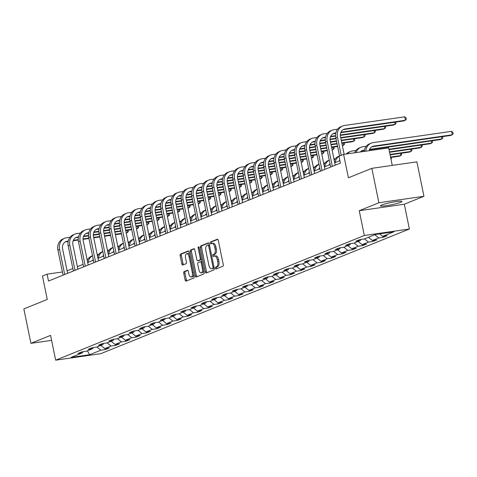 <?xml version="1.0" encoding="UTF-8"?>
<svg xmlns="http://www.w3.org/2000/svg" width="477" height="477" viewBox="0 0 477 477"><rect width="100%" height="100%" fill="white"/><g stroke="black" fill="none" stroke-linecap="round" stroke-linejoin="round"><path stroke-width="0.72" d="M215.36 268.271A0.972 0.477 -98.2 0 0 215.95 269.052A0.972 0.477 -98.2 0 0 216.009 269.034L222.89 266.255A1.389 0.686 -98.2 0 0 223.26 264.64L218.263 240.313A1.389 0.686 -98.2 0 0 217.423 239.198A1.389 0.686 -98.2 0 0 217.339 239.221L210.458 242A0.972 0.477 -98.2 0 0 210.202 243.127A0.972 0.477 -98.2 0 0 210.792 243.908A0.972 0.477 -98.2 0 0 210.846 243.89L211.74 243.532A4.442 2.188 -98.2 0 1 211.991 243.461A4.442 2.188 -98.2 0 1 214.698 247.02L215.115 249.048A4.442 2.188 -98.2 0 1 213.929 254.211L213.04 254.569A0.972 0.477 -98.2 0 0 212.778 255.702A0.972 0.477 -98.2 0 0 213.374 256.477A0.972 0.477 -98.2 0 0 213.428 256.465L214.316 256.101A4.442 2.188 -98.2 0 1 214.572 256.036A4.442 2.188 -98.2 0 1 217.279 259.589L217.697 261.623A4.442 2.188 -98.2 0 1 216.51 266.78L215.622 267.144A0.972 0.477 -98.2 0 0 215.36 268.271M214.572 256.036L215.789 255.857A4.442 2.188 -98.2 0 1 218.496 259.416L218.913 261.444A4.442 2.188 -98.2 0 1 217.727 266.607L216.838 266.965A0.972 0.477 -98.2 0 0 216.576 268.098A0.972 0.477 -98.2 0 0 216.838 268.7M217.804 239.353L211.675 241.827A0.972 0.477 -98.2 0 0 211.418 242.954A0.972 0.477 -98.2 0 0 211.675 243.556M211.991 243.461L213.213 243.288A4.442 2.188 -98.2 0 1 215.914 246.847L216.331 248.875A4.442 2.188 -98.2 0 1 215.145 254.038L214.256 254.396A0.972 0.477 -98.2 0 0 214 255.523A0.972 0.477 -98.2 0 0 214.256 256.125M400.704 202.284A11.025 1.151 168.4 0 0 402.004 201.431A11.025 1.151 168.4 0 0 393.746 201.992A11.025 1.151 168.4 0 0 381.707 205.021A11.025 1.151 168.4 0 0 380.402 205.867A11.025 1.151 168.4 0 0 388.66 205.313A11.025 1.151 168.4 0 0 400.704 202.284M184.116 271.598A1.389 0.686 -98.2 0 0 183.746 273.214L185.148 280.041A1.389 0.686 -98.2 0 0 185.988 281.15A1.389 0.686 -98.2 0 0 186.072 281.126L193.716 278.043A1.389 0.686 -98.2 0 0 194.085 276.427L189.089 252.094A1.389 0.686 -98.2 0 0 188.242 250.985A1.389 0.686 -98.2 0 0 188.165 251.003L180.521 254.092A1.389 0.686 -98.2 0 0 180.151 255.708L181.844 263.954A1.389 0.686 -98.2 0 0 182.691 265.063A1.389 0.686 -98.2 0 0 182.769 265.045L186.042 263.721A1.389 0.686 -98.2 0 0 186.412 262.106L185.571 258.021A3.715 1.83 -98.2 0 1 186.775 253.645A3.715 1.83 -98.2 0 1 189.035 256.62L192.326 272.635A3.715 1.83 -98.2 0 1 191.122 277.012A3.715 1.83 -98.2 0 1 188.856 274.036L188.308 271.365A1.389 0.686 -98.2 0 0 187.467 270.256A1.389 0.686 -98.2 0 0 187.383 270.28L184.116 271.598L185.332 271.425A1.389 0.686 -98.2 0 0 184.963 273.035L186.364 279.862A1.389 0.686 -98.2 0 0 186.829 280.822M378.899 202.761L359.241 210.703L404.299 204.222L423.958 196.28L378.899 202.761L371.833 168.333L348.413 177.796L343.607 154.387L338.986 156.247L340.399 163.134L48.499 281.048L47.086 274.168L42.465 276.034L47.271 299.443L23.85 308.905L30.916 343.333L51.599 340.357M359.241 210.703L364.327 235.495L55.666 360.177L50.58 335.391L30.916 343.333M205.289 271.902A1.389 0.686 -98.2 0 0 206.136 273.011A1.389 0.686 -98.2 0 0 206.213 272.993L213.857 269.904A1.389 0.686 -98.2 0 0 214.227 268.289L209.23 243.962A1.389 0.686 -98.2 0 0 208.383 242.847A1.389 0.686 -98.2 0 0 208.306 242.871L200.662 245.959A1.389 0.686 -98.2 0 0 200.292 247.569L205.289 271.902L206.505 271.729A1.389 0.686 -98.2 0 0 206.97 272.689M203.786 273.971L196.142 277.059A1.389 0.686 -98.2 0 1 196.065 277.083A1.389 0.686 -98.2 0 1 195.218 275.968L190.222 251.635A1.389 0.686 -98.2 0 1 190.591 250.026L193.865 248.702A1.389 0.686 -98.2 0 1 193.942 248.684A1.389 0.686 -98.2 0 1 194.789 249.793L196.816 259.661A1.389 0.686 -98.2 0 0 197.657 260.776A1.389 0.686 -98.2 0 0 197.74 260.752L199.911 259.876A1.389 0.686 -98.2 0 0 200.28 258.26L198.17 247.986A0.972 0.477 -98.2 0 1 198.486 246.842A0.972 0.477 -98.2 0 1 199.076 247.623L204.156 272.361A1.389 0.686 -98.2 0 1 203.786 273.971M371.833 168.333L416.892 161.846L423.958 196.28M364.327 235.495L409.385 229.008L100.725 353.695L55.666 360.177M105.083 348.556L105.292 349.552L109.251 347.954L104.803 348.592L111.141 346.034L115.583 345.396L119.542 343.798L115.1 344.436L121.432 341.878L125.88 341.24L129.833 339.642L125.391 340.28L131.724 337.722L136.172 337.078L140.131 335.48L135.683 336.118L142.021 333.56L146.463 332.922L150.422 331.324L145.98 331.962L152.312 329.404L156.754 328.766L160.713 327.162L156.271 327.806L162.603 325.248L167.051 324.604L171.01 323.007L166.562 323.644L172.901 321.087L177.343 320.449L181.302 318.851L176.854 319.489L183.192 316.931L187.634 316.293L191.593 314.689L187.151 315.333L193.483 312.775L197.931 312.131L201.89 310.533L197.442 311.171L203.774 308.613L208.222 307.975L212.182 306.377L207.733 307.015L214.072 304.457L218.514 303.819L222.473 302.215L218.031 302.859L224.363 300.295L228.805 299.657L232.764 298.059L228.322 298.697L234.654 296.139L239.102 295.501L243.061 293.904L238.613 294.542L244.951 291.984L249.393 291.34L253.353 289.742L248.911 290.386L255.243 287.822L259.685 287.184L263.644 285.586L259.202 286.224L265.534 283.666L269.982 283.028L273.941 281.43L269.493 282.068L275.825 279.51L280.273 278.866L284.232 277.268L279.784 277.912L286.122 275.348L290.565 274.71L294.524 273.112L290.082 273.75L296.414 271.192L300.862 270.554L304.821 268.956L300.373 269.594L306.705 267.037L311.153 266.393L315.112 264.795L310.664 265.433L317.002 262.875L321.444 262.237L325.403 260.639L320.961 261.277L327.294 258.719L331.736 258.081L335.695 256.477L331.253 257.121L337.585 254.563L342.033 253.919L345.992 252.321L341.544 252.959L347.882 250.401L352.324 249.763L356.283 248.165L351.841 248.803L358.173 246.245L362.615 245.607L366.574 244.003L362.132 244.647L368.465 242.089L372.913 241.445L376.872 239.848L372.424 240.486L378.756 237.928L383.204 237.29L387.163 235.692L382.715 236.33L393.936 231.798L375.423 234.463L364.207 238.995L359.759 239.633L355.806 241.231L360.248 240.593L360.928 239.466M105.292 349.552L100.844 350.196L89.628 354.727L71.121 357.386L82.336 352.861L77.888 353.499L81.847 351.901L86.295 351.257L92.627 348.699L88.185 349.337L92.144 347.739L96.587 347.101L102.925 344.543L98.477 345.181L102.436 343.583L106.884 342.945L113.216 340.381L108.768 341.025L112.727 339.427L117.175 338.783L123.507 336.225L119.065 336.863L123.024 335.265L127.466 334.627L133.798 332.07L129.356 332.707L133.316 331.11L137.758 330.472L144.096 327.908L139.648 328.552L143.607 326.948L148.055 326.31L154.387 323.752L149.945 324.39L153.904 322.792L158.346 322.154L164.678 319.596L160.236 320.234L164.195 318.636L168.637 317.992L174.976 315.434L170.527 316.078L174.487 314.474L178.935 313.836L185.267 311.278L180.819 311.916L184.778 310.318L189.226 309.68L195.558 307.122L191.116 307.76L195.075 306.162L199.517 305.518L205.855 302.961L201.407 303.605L205.366 302.001L209.808 301.363L216.147 298.805L211.699 299.443L215.658 297.845L220.106 297.207L226.438 294.649L221.996 295.287L225.955 293.689L230.397 293.045L236.729 290.487L232.287 291.131L236.246 289.527L240.688 288.889L247.026 286.331L242.578 286.969L246.537 285.371L250.985 284.733L257.318 282.175L252.876 282.813L256.829 281.215L261.277 280.571L267.609 278.013L263.167 278.651L267.126 277.054L271.568 276.416L277.906 273.858L273.458 274.496L277.417 272.898L281.865 272.26L288.197 269.696L283.749 270.34L287.709 268.742L292.157 268.098L298.489 265.54L294.047 266.178L298.006 264.58L302.448 263.942L308.786 261.384L304.338 262.022L308.297 260.424L312.739 259.786L319.077 257.222L314.629 257.866L318.588 256.262L323.036 255.624L329.368 253.066L324.926 253.704L328.886 252.106L333.328 251.468L339.66 248.911L335.218 249.549L339.177 247.951L343.619 247.313L349.957 244.749L345.509 245.393L349.468 243.789L353.916 243.151L360.248 240.593M100.808 345.396L104.803 348.592M107.146 342.838L111.141 346.034M92.627 348.699L93.307 347.572M111.105 341.24L115.1 344.436M117.437 338.676L121.432 341.878M102.925 344.543L103.598 343.416M121.396 337.078L125.391 340.28M127.729 334.52L131.724 337.722M113.216 340.381L113.896 339.254M131.688 332.922L135.683 336.118M138.026 330.364L142.021 333.56M123.507 336.225L124.187 335.098M141.985 328.76L145.98 331.962M148.317 326.202L152.312 329.404M133.798 332.07L134.478 330.943M152.276 324.604L156.271 327.806M158.608 322.047L162.603 325.248M144.096 327.908L144.775 326.781M162.568 320.449L166.562 323.644M168.906 317.891L172.901 321.087M154.387 323.752L155.067 322.625M172.865 316.287L176.854 319.489M179.197 313.729L183.192 316.931M164.678 319.596L165.358 318.469M183.156 312.131L187.151 315.333M189.488 309.573L193.483 312.775M174.976 315.434L175.655 314.307M193.447 307.975L197.442 311.171M199.78 305.417L203.774 308.613M185.267 311.278L185.947 310.151M203.739 303.813L207.733 307.015M210.077 301.255L214.072 304.457M195.558 307.122L196.238 305.995M214.036 299.657L218.031 302.859M220.368 297.099L224.363 300.295M205.855 302.961L206.529 301.834M224.327 295.501L228.322 298.697M230.659 292.938L234.654 296.139M216.147 298.805L216.826 297.678M234.618 291.34L238.613 294.542M240.957 288.782L244.951 291.984M226.438 294.649L227.118 293.522M244.916 287.184L248.911 290.386M251.248 284.626L255.243 287.822M236.729 290.487L237.409 289.36M255.207 283.028L259.202 286.224M261.539 280.464L265.534 283.666M247.026 286.331L247.706 285.204M265.498 278.866L269.493 282.068M271.836 276.308L275.825 279.51M257.318 282.175L257.997 281.042M275.789 274.71L279.784 277.912M282.128 272.152L286.122 275.348M267.609 278.013L268.289 276.887M286.087 270.554L290.082 273.75M292.419 267.991L296.414 271.192M277.906 273.858L278.58 272.731M296.378 266.393L300.373 269.594M302.71 263.835L306.705 267.037M288.197 269.696L288.877 268.569M306.669 262.237L310.664 265.433M313.007 259.679L317.002 262.875M298.489 265.54L299.168 264.413M316.966 258.075L320.961 261.277M323.299 255.517L327.294 258.719M308.786 261.384L309.46 260.257M327.258 253.919L331.253 257.121M333.59 251.361L337.585 254.563M319.077 257.222L319.757 256.095M337.549 249.763L341.544 252.959M343.887 247.205L347.882 250.401M329.368 253.066L330.048 251.939M347.846 245.601L351.841 248.803M354.178 243.043L358.173 246.245M339.66 248.911L340.339 247.784M358.138 241.445L362.132 244.647M364.47 238.888L368.465 242.089M349.957 244.749L350.637 243.622M368.429 237.29L372.424 240.486M374.761 234.732L378.756 237.928M379.632 233.855L382.715 236.33M392.255 165.394L388.666 147.9L343.607 154.387M404.299 204.222L409.385 229.008M62.404 271.962L47.086 274.168M339.886 160.636L334.711 162.729M330.167 164.559L324.42 166.884M319.876 168.721L314.128 171.04M309.585 172.877L303.831 175.202M299.288 177.039L293.54 179.358M288.996 181.194L283.249 183.514M278.705 185.35L272.957 187.676M268.408 189.512L262.66 191.832M258.117 193.668L252.369 195.987M247.825 197.824L242.077 200.149M237.534 201.986L231.78 204.305M227.237 206.142L221.489 208.467M216.946 210.297L211.198 212.623M206.654 214.459L200.9 216.779M196.357 218.615L190.609 220.94M186.066 222.771L180.318 225.096M175.774 226.933L170.027 229.252M165.477 231.089L159.729 233.414M155.186 235.244L149.438 237.57M144.895 239.406L139.147 241.726M134.603 243.562L128.85 245.888M124.306 247.724L118.558 250.043M114.015 251.88L108.267 254.199M103.724 256.036L97.97 258.361M93.426 260.198L87.679 262.517M83.135 264.353L77.387 266.673M72.844 268.509L67.096 270.835M87.392 350.816L89.628 354.727M96.849 346.994L100.844 350.196M82.336 352.861L83.016 351.728M383.001 236.288L383.204 237.29M372.704 240.45L372.913 241.445M362.413 244.606L362.615 245.607M352.121 248.761L352.324 249.763M341.824 252.923L342.033 253.919M331.533 257.079L331.736 258.081M321.242 261.235L321.444 262.237M310.944 265.397L311.153 266.393M300.653 269.553L300.862 270.554M290.362 273.709L290.565 274.71M280.071 277.87L280.273 278.866M269.773 282.026L269.982 283.028M259.482 286.182L259.685 287.184M249.191 290.344L249.393 291.34M238.894 294.5L239.102 295.501M228.602 298.656L228.805 299.657M218.311 302.817L218.514 303.819M208.014 306.973L208.222 307.975M197.722 311.135L197.931 312.131M187.431 315.291L187.634 316.293M177.14 319.447L177.343 320.449M166.843 323.609L167.051 324.604M156.551 327.765L156.754 328.766M146.26 331.92L146.463 332.922M135.963 336.082L136.172 337.078M125.672 340.238L125.88 341.24M115.38 344.394L115.583 345.396M208.765 243.002L201.878 245.78A1.389 0.686 -98.2 0 0 201.509 247.396L206.505 271.729M212.754 268.301A0.972 0.477 -98.2 0 0 213.016 267.168L208.628 245.81A0.972 0.477 -98.2 0 0 208.038 245.035A0.972 0.477 -98.2 0 0 207.984 245.047L207.042 245.428A4.442 2.188 -98.2 0 0 205.855 250.592L208.854 265.188A4.442 2.188 -98.2 0 0 211.561 268.748A4.442 2.188 -98.2 0 0 211.818 268.682L213.97 268.128A0.972 0.477 -98.2 0 0 214.155 267.943M209.421 244.892A0.972 0.477 -98.2 0 0 209.254 244.862A0.972 0.477 -98.2 0 0 209.2 244.874L208.097 245.035M212.515 268.581A4.442 2.188 -98.2 0 0 212.778 268.575A4.442 2.188 -98.2 0 0 213.034 268.503L211.818 268.682M213.97 268.128L213.034 268.503M194.324 248.833L191.808 249.853A1.389 0.686 -98.2 0 0 191.438 251.462L196.435 275.795A1.389 0.686 -98.2 0 0 196.9 276.755M198.796 260.597A1.389 0.686 -98.2 0 0 198.879 260.597A1.389 0.686 -98.2 0 0 198.957 260.579L201.127 259.703A1.389 0.686 -98.2 0 0 201.467 259.255M198.915 269.899A3.715 1.83 -98.2 0 0 201.175 272.874A3.715 1.83 -98.2 0 0 202.379 268.503L201.222 262.857A1.389 0.686 -98.2 0 0 200.376 261.748A1.389 0.686 -98.2 0 0 200.298 261.766L198.128 262.642A1.389 0.686 -98.2 0 0 197.758 264.258L198.915 269.899M201.175 272.874L202.397 272.701A3.715 1.83 -98.2 0 0 203.733 270.304M201.968 261.718A1.389 0.686 -98.2 0 0 201.592 261.569A1.389 0.686 -98.2 0 0 201.515 261.593L200.459 261.742M187.849 270.405L185.332 271.425M191.122 277.012L192.338 276.833A3.715 1.83 -98.2 0 0 193.674 274.436M189.619 254.67A3.715 1.83 -98.2 0 0 187.992 253.472L186.775 253.645M188.624 251.135L181.737 253.919A1.389 0.686 -98.2 0 0 181.367 255.529L183.061 263.775A1.389 0.686 -98.2 0 0 183.526 264.735M369.115 150.714A7.066 6.106 -112 0 1 372.555 146.415A7.066 6.106 -112 0 1 373.789 146.081L452.274 134.788L451.57 131.342L373.08 142.641A10.601 9.158 68 0 0 371.231 143.136A10.601 9.158 68 0 0 365.847 151.185M371.756 146.821A7.066 6.106 -112 0 1 372.138 146.749L450.622 135.456L452.274 134.788L453.15 133.727L452.87 132.35L451.57 131.342M371.231 143.136L369.58 143.804A10.601 9.158 68 0 0 364.237 151.418M343.16 129.666A7.066 6.106 -112 0 1 343.541 129.595L403.763 120.931L405.408 120.264L404.705 116.823L344.483 125.487A10.601 9.158 68 0 0 342.635 125.988A10.601 9.158 68 0 0 337.472 137.132L341.21 155.353M342.635 125.988L340.983 126.655A10.601 9.158 68 0 0 335.82 137.799L339.564 156.015M344.132 154.309L340.518 136.69A7.066 6.106 -112 0 1 343.959 129.261A7.066 6.106 -112 0 1 345.193 128.933L405.408 120.264L406.285 119.202L406.005 117.825L404.705 116.823M360.26 151.99A7.066 6.106 -112 0 1 362.258 150.571A7.066 6.106 -112 0 1 363.492 150.243L364.452 150.1M361.465 150.976A7.066 6.106 -112 0 1 361.846 150.905L364.362 150.547M369.371 149.826L440.331 139.612L441.982 138.944L441.535 136.762M369.556 149.367L441.982 138.944L442.859 137.883L442.596 136.607M366.264 146.296L362.788 146.797A10.601 9.158 68 0 0 360.934 147.298A10.601 9.158 68 0 0 356.098 152.586M360.934 147.298L359.288 147.959A10.601 9.158 68 0 0 354.62 152.801M389.029 149.671L430.039 143.768L431.685 143.1L431.238 140.918M388.94 149.253L431.685 143.1L432.561 142.045L432.305 140.769M355.967 150.458L352.497 150.959A10.601 9.158 68 0 0 350.643 151.453A10.601 9.158 68 0 0 347.417 153.838M350.643 151.453L348.991 152.121A10.601 9.158 68 0 0 346.207 154.011M337.668 129.148L334.192 129.649A10.601 9.158 68 0 0 332.338 130.143A10.601 9.158 68 0 0 327.18 141.287L332.332 166.395M332.338 130.143L330.692 130.811A10.601 9.158 68 0 0 325.529 141.955L330.68 167.063M335.224 165.227L330.221 140.852A7.066 6.106 -112 0 1 333.661 133.423A7.066 6.106 -112 0 1 334.896 133.089L335.856 132.952M332.868 133.822A7.066 6.106 -112 0 1 333.25 133.757L335.766 133.393M340.775 132.672L393.465 125.087L395.117 124.419L394.67 122.237M340.96 132.218L395.117 124.419L395.993 123.358L395.731 122.088M327.371 133.304L323.901 133.804A10.601 9.158 68 0 0 322.047 134.299A10.601 9.158 68 0 0 316.883 145.449L322.041 170.551M322.047 134.299L320.395 134.967A10.601 9.158 68 0 0 315.237 146.111L320.389 171.219M324.932 169.383L319.93 145.008A7.066 6.106 -112 0 1 323.37 137.579A7.066 6.106 -112 0 1 324.604 137.245L325.564 137.108M322.577 137.984A7.066 6.106 -112 0 1 322.953 137.913L325.475 137.549M330.478 136.827L335.599 136.094M340.357 135.408L383.174 129.249L384.826 128.581L384.379 126.399M330.668 136.374L335.581 135.665M340.357 134.979L384.826 128.581L385.702 127.52L385.44 126.244M339.195 160.916A7.066 6.106 -112 0 1 339.791 160.171M389.56 152.27L419.742 147.93L421.394 147.262L420.947 145.08M389.476 151.853L421.394 147.262L422.27 146.2L422.008 144.925M339.546 155.937L338.7 156.277A10.601 9.158 68 0 0 334.27 160.564M338.998 156.313A10.601 9.158 68 0 0 335.092 162.574M328.897 165.072A7.066 6.106 -112 0 1 330.024 163.85M390.097 154.87L409.451 152.085L411.102 151.418L410.655 149.235M390.007 154.453L411.102 151.418L411.979 150.356L411.717 149.08M335.385 158.769L333.942 158.978M329.249 160.093L328.409 160.439A10.601 9.158 68 0 0 323.978 164.726M329.261 160.141A10.601 9.158 68 0 0 324.801 166.729M318.606 169.234A7.066 6.106 -112 0 1 319.727 168.005M390.627 157.47L399.16 156.241L400.811 155.58L400.358 153.391M390.544 157.052L400.811 155.58L401.688 154.518L401.425 153.242M325.093 162.931L323.65 163.134M318.958 164.255L318.117 164.595A10.601 9.158 68 0 0 313.681 168.882M318.97 164.303A10.601 9.158 68 0 0 314.504 170.891M317.08 137.459L313.604 137.96A10.601 9.158 68 0 0 311.755 138.461A10.601 9.158 68 0 0 306.592 149.605L311.743 174.713M311.755 138.461L310.104 139.129A10.601 9.158 68 0 0 304.94 150.273L310.098 175.375M314.641 173.545L309.639 149.164A7.066 6.106 -112 0 1 313.079 141.735A7.066 6.106 -112 0 1 314.313 141.407L315.273 141.27M312.28 142.14A7.066 6.106 -112 0 1 312.662 142.068L315.178 141.711M320.186 140.989L325.302 140.25M330.066 139.564L336.011 138.712M340.787 138.026L372.883 133.405L374.534 132.737L374.081 130.555M320.371 140.53L325.29 139.827M330.06 139.141L335.921 138.294M340.703 137.609L374.534 132.737L375.405 131.676L375.149 130.4M306.789 141.621L303.312 142.122A10.601 9.158 68 0 0 301.464 142.617A10.601 9.158 68 0 0 296.3 153.761L301.452 178.869M301.464 142.617L299.812 143.285A10.601 9.158 68 0 0 294.649 154.429L299.8 179.537M304.344 177.7L299.341 153.326A7.066 6.106 -112 0 1 302.788 145.896A7.066 6.106 -112 0 1 304.016 145.563L304.976 145.425M301.989 146.296A7.066 6.106 -112 0 1 302.37 146.23L304.886 145.867M309.895 145.145L315.011 144.412M319.775 143.726L325.713 142.867M330.495 142.182L336.541 141.311M341.323 140.626L362.592 137.561L364.237 136.893L363.79 134.711M310.08 144.692L314.993 143.982M319.769 143.297L325.63 142.45M330.412 141.764L336.458 140.894M341.234 140.208L364.237 136.893L365.114 135.838L364.851 134.562M296.497 145.777L293.021 146.278A10.601 9.158 68 0 0 291.167 146.779A10.601 9.158 68 0 0 286.003 157.923L291.161 183.025M291.167 146.779L289.521 147.441A10.601 9.158 68 0 0 284.358 158.585L289.509 183.693M294.053 181.856L289.05 157.482A7.066 6.106 -112 0 1 292.49 150.052A7.066 6.106 -112 0 1 293.725 149.718L294.685 149.581M291.697 150.458A7.066 6.106 -112 0 1 292.079 150.386L294.595 150.022M299.604 149.301L304.72 148.568M309.478 147.882L315.422 147.029M320.204 146.338L326.25 145.467M331.032 144.781L337.078 143.911M341.854 143.225L352.294 141.723L353.946 141.055L353.499 138.873M299.789 148.848L304.702 148.138M309.478 147.453L315.339 146.612M320.115 145.92L326.167 145.05M330.943 144.364L336.989 143.494M341.77 142.808L353.946 141.055L354.822 139.994L354.56 138.718M308.315 173.389A7.066 6.106 -112 0 1 309.436 172.167M391.128 157.398L391.39 158.674L390.979 159.175M314.796 167.087L313.359 167.296M308.667 168.411L307.82 168.751A10.601 9.158 68 0 0 303.39 173.038M308.679 168.459A10.601 9.158 68 0 0 304.213 175.047M286.2 149.933L282.724 150.434A10.601 9.158 68 0 0 280.875 150.935A10.601 9.158 68 0 0 275.712 162.079L280.864 187.187M280.875 150.935L279.224 151.603A10.601 9.158 68 0 0 274.06 162.746L279.218 187.849M283.761 186.018L278.759 161.643A7.066 6.106 -112 0 1 282.199 154.208A7.066 6.106 -112 0 1 283.433 153.88L284.393 153.743M281.4 154.614A7.066 6.106 -112 0 1 281.782 154.542L284.298 154.184M289.306 153.463L294.428 152.723M299.186 152.038L305.131 151.185M309.907 150.499L315.959 149.629M320.735 148.937L326.781 148.067M331.563 147.381L337.609 146.511M342.373 145.729L343.655 145.211L343.202 143.028M289.491 153.004L294.41 152.3M299.18 151.614L305.041 150.768M309.823 150.082L315.869 149.212M320.651 148.52L326.697 147.649M331.479 146.964L337.525 146.093M342.301 145.407L343.655 145.211L344.531 144.149L344.269 142.873M298.024 177.545A7.066 6.106 -112 0 1 299.145 176.323M304.505 171.243L303.062 171.452M298.375 172.567L297.529 172.912A10.601 9.158 68 0 0 293.099 177.2M298.381 172.62A10.601 9.158 68 0 0 293.921 179.203M275.909 154.095L272.433 154.596A10.601 9.158 68 0 0 270.584 155.091A10.601 9.158 68 0 0 265.421 166.234L270.572 191.343M270.584 155.091L268.933 155.758A10.601 9.158 68 0 0 263.769 166.902L268.927 192.01M273.47 190.174L268.462 165.799A7.066 6.106 -112 0 1 271.908 158.37A7.066 6.106 -112 0 1 273.142 158.036L274.102 157.899M271.109 158.769A7.066 6.106 -112 0 1 271.491 158.704L274.007 158.34M279.015 157.619L284.131 156.885M288.895 156.2L294.84 155.341M299.616 154.655L305.662 153.785M310.444 153.099L316.489 152.229M321.271 151.537L327.317 150.666M332.075 149.885L333.357 149.373L332.91 147.184M279.2 157.166L284.113 156.456M288.889 155.77L294.75 154.924M299.532 154.238L305.578 153.367M310.36 152.682L316.406 151.811M321.182 151.12L327.234 150.249M332.01 149.563L333.357 149.373L334.234 148.311L333.972 147.035M287.726 181.707A7.066 6.106 -112 0 1 288.847 180.479M294.214 175.405L292.771 175.614M288.078 176.728L287.237 177.068A10.601 9.158 68 0 0 282.801 181.355M288.09 176.776A10.601 9.158 68 0 0 283.63 183.365M265.617 158.251L262.141 158.752A10.601 9.158 68 0 0 260.287 159.252A10.601 9.158 68 0 0 255.129 170.396L260.281 195.498M260.287 159.252L258.641 159.914A10.601 9.158 68 0 0 253.478 171.058L258.629 196.166M263.173 194.33L258.17 169.955A7.066 6.106 -112 0 1 261.611 162.526A7.066 6.106 -112 0 1 262.845 162.192L263.805 162.055M260.818 162.931A7.066 6.106 -112 0 1 261.199 162.86L263.715 162.496M268.724 161.781L273.84 161.041M278.604 160.355L284.542 159.503M289.324 158.811L295.37 157.941M300.152 157.255L306.198 156.384M310.974 155.699L317.026 154.828M321.784 154.047L323.066 153.528L322.619 151.346M268.909 161.321L273.822 160.612M278.598 159.926L284.459 159.085M289.235 158.394L295.287 157.523M300.063 156.838L306.109 155.967M310.891 155.281L316.937 154.411M321.719 153.719L323.066 153.528L323.943 152.467L323.68 151.191M277.435 185.863A7.066 6.106 -112 0 1 278.556 184.641M283.916 179.561L282.479 179.769M277.787 180.884L276.94 181.224A10.601 9.158 68 0 0 272.51 185.511M277.799 180.932A10.601 9.158 68 0 0 273.333 187.521M255.32 162.407L251.844 162.907A10.601 9.158 68 0 0 249.996 163.408A10.601 9.158 68 0 0 244.832 174.552L249.99 199.66M249.996 163.408L248.344 164.076A10.601 9.158 68 0 0 243.187 175.22L248.338 200.322M252.882 198.492L247.879 174.117A7.066 6.106 -112 0 1 251.319 166.682A7.066 6.106 -112 0 1 252.554 166.354L253.514 166.217M250.52 167.087A7.066 6.106 -112 0 1 250.902 167.022L253.418 166.658M258.427 165.936L263.548 165.197M268.307 164.511L274.251 163.659M279.033 162.973L285.079 162.102M289.855 161.411L295.907 160.54M300.683 159.855L306.729 158.984M311.493 158.203L312.775 157.684L312.328 155.502M258.617 165.477L263.531 164.774M268.301 164.088L274.168 163.241M278.944 162.556L284.99 161.685M289.772 160.993L295.818 160.123M300.599 159.437L306.645 158.567M311.427 157.881L312.775 157.684L313.651 156.623L313.389 155.347M267.144 190.025A7.066 6.106 -112 0 1 268.265 188.797M273.625 183.717L272.188 183.925M267.496 185.04L266.649 185.386A10.601 9.158 68 0 0 262.219 189.673M267.502 185.094A10.601 9.158 68 0 0 263.042 191.676M245.029 166.568L241.553 167.069A10.601 9.158 68 0 0 239.704 167.564A10.601 9.158 68 0 0 234.541 178.708L239.692 203.816M239.704 167.564L238.053 168.232A10.601 9.158 68 0 0 232.889 179.376L238.047 204.484M242.59 202.647L237.588 178.273A7.066 6.106 -112 0 1 241.028 170.844A7.066 6.106 -112 0 1 242.262 170.51L243.222 170.372M240.229 171.243A7.066 6.106 -112 0 1 240.611 171.177L243.127 170.814M248.135 170.092L253.251 169.359M258.015 168.673L263.96 167.815M268.736 167.129L274.782 166.258M279.564 165.573L285.61 164.702M290.392 164.01L296.438 163.14M301.196 162.359L302.478 161.846L302.03 159.658M248.32 169.639L253.239 168.93M258.009 168.244L263.87 167.397M268.652 166.712L274.698 165.841M279.48 165.155L285.526 164.285M290.302 163.593L296.354 162.723M301.13 162.037L302.478 161.846L303.354 160.785L303.098 159.509M256.847 194.181A7.066 6.106 -112 0 1 257.974 192.952M263.334 187.878L261.891 188.087M257.198 189.202L256.358 189.542A10.601 9.158 68 0 0 251.928 193.829M257.21 189.25A10.601 9.158 68 0 0 252.75 195.838M234.738 170.724L231.262 171.225A10.601 9.158 68 0 0 229.407 171.726A10.601 9.158 68 0 0 224.25 182.87L229.401 207.972M229.407 171.726L227.762 172.388A10.601 9.158 68 0 0 222.598 183.538L227.75 208.64M232.293 206.803L227.29 182.429A7.066 6.106 -112 0 1 230.731 174.999A7.066 6.106 -112 0 1 231.965 174.665L232.925 174.528M229.938 175.405A7.066 6.106 -112 0 1 230.319 175.333L232.836 174.97M237.844 174.254L242.96 173.515M247.724 172.829L253.663 171.976M258.445 171.285L264.491 170.414M269.272 169.729L275.318 168.858M280.1 168.172L286.146 167.302M290.904 166.521L292.186 166.002L291.739 163.82M238.029 173.795L242.942 173.091M247.718 172.4L253.579 171.559M258.361 170.867L264.407 170.003M269.183 169.311L275.235 168.441M280.011 167.755L286.057 166.884M290.839 166.193L292.186 166.002L293.063 164.941L292.8 163.665M246.555 198.337A7.066 6.106 -112 0 1 247.676 197.114M253.043 192.034L251.6 192.243M246.907 193.358L246.066 193.698A10.601 9.158 68 0 0 241.63 197.991M246.919 193.406A10.601 9.158 68 0 0 242.453 199.994M224.446 174.886L220.97 175.381A10.601 9.158 68 0 0 219.116 175.882A10.601 9.158 68 0 0 213.952 187.026L219.11 212.134M219.116 175.882L217.47 176.55A10.601 9.158 68 0 0 212.307 187.694L217.458 212.802M222.002 210.965L216.999 186.59A7.066 6.106 -112 0 1 220.44 179.161A7.066 6.106 -112 0 1 221.674 178.827L222.634 178.69M219.647 179.561A7.066 6.106 -112 0 1 220.022 179.495L222.544 179.131M227.553 178.41L232.669 177.671M237.427 176.991L243.371 176.132M248.153 175.447L254.199 174.576M258.975 173.884L265.027 173.014M269.803 172.328L275.849 171.458M280.613 170.677L281.895 170.158L281.448 167.976M227.738 177.957L232.651 177.247M237.427 176.562L243.288 175.715M248.064 175.029L254.11 174.159M258.892 173.467L264.938 172.602M269.72 171.911L275.766 171.04M280.548 170.355L281.895 170.158L282.772 169.096L282.509 167.821M236.264 202.498A7.066 6.106 -112 0 1 237.385 201.27M242.745 196.19L241.308 196.399M236.616 197.52L235.769 197.86A10.601 9.158 68 0 0 231.339 202.147M236.622 197.567A10.601 9.158 68 0 0 232.162 204.15M214.149 179.042L210.673 179.543A10.601 9.158 68 0 0 208.825 180.038A10.601 9.158 68 0 0 203.661 191.182L208.813 216.29M208.825 180.038L207.173 180.705A10.601 9.158 68 0 0 202.01 191.849L207.167 216.957M211.71 215.121L206.708 190.746A7.066 6.106 -112 0 1 210.148 183.317A7.066 6.106 -112 0 1 211.383 182.983L212.343 182.846M209.349 183.723A7.066 6.106 -112 0 1 209.731 183.651L212.247 183.287M217.256 182.566L222.371 181.832M227.135 181.147L233.08 180.288M237.856 179.602L243.908 178.732M248.684 178.046L254.73 177.176M259.512 176.484L265.558 175.614M270.322 174.832L271.604 174.32L271.151 172.131M217.44 182.113L222.36 181.403M227.13 180.717L232.991 179.877M237.773 179.185L243.819 178.315M248.6 177.629L254.646 176.758M259.428 176.073L265.474 175.202M270.25 174.51L271.604 174.32L272.48 173.258L272.218 171.982M225.973 206.654A7.066 6.106 -112 0 1 227.094 205.426M232.454 200.352L231.011 200.561M226.319 201.676L225.478 202.015A10.601 9.158 68 0 0 221.048 206.302M226.331 201.723A10.601 9.158 68 0 0 221.871 208.312M203.858 183.198L200.382 183.699A10.601 9.158 68 0 0 198.533 184.2A10.601 9.158 68 0 0 193.37 195.343L198.521 220.446M198.533 184.2L196.882 184.861A10.601 9.158 68 0 0 191.718 196.011L196.87 221.113M201.419 219.277L196.411 194.902A7.066 6.106 -112 0 1 199.857 187.473A7.066 6.106 -112 0 1 201.091 187.145L202.045 187.002M199.058 187.878A7.066 6.106 -112 0 1 199.44 187.807L201.956 187.449M206.964 186.728L212.08 185.988M216.844 185.303L222.783 184.45M227.565 183.758L233.611 182.888M238.393 182.202L244.439 181.332M249.221 180.646L255.267 179.775M260.025 178.994L261.307 178.476L260.859 176.293M207.149 186.268L212.062 185.565M216.838 184.873L222.699 184.033M227.481 183.347L233.527 182.476M238.303 181.785L244.355 180.914M249.131 180.228L255.183 179.358M259.959 178.672L261.307 178.476L262.183 177.414L261.921 176.138M215.676 210.81A7.066 6.106 -112 0 1 216.796 209.588M222.163 204.508L220.72 204.716M216.027 205.831L215.187 206.171A10.601 9.158 68 0 0 210.751 210.464M216.039 205.879A10.601 9.158 68 0 0 211.573 212.468M193.567 187.36L190.09 187.855A10.601 9.158 68 0 0 188.236 188.355A10.601 9.158 68 0 0 183.073 199.499L188.23 224.607M188.236 188.355L186.59 189.023A10.601 9.158 68 0 0 181.427 200.167L186.579 225.275M191.122 223.439L186.119 199.064A7.066 6.106 -112 0 1 189.56 191.635A7.066 6.106 -112 0 1 190.794 191.301L191.754 191.164M188.767 192.034A7.066 6.106 -112 0 1 189.148 191.969L191.665 191.605M196.673 190.883L201.789 190.144M206.547 189.464L212.492 188.606M217.273 187.92L223.319 187.05M228.101 186.358L234.147 185.487M238.923 184.802L244.975 183.931M249.733 183.15L251.015 182.631L250.568 180.449M196.858 190.43L201.771 189.721M206.547 189.035L212.408 188.188M217.184 187.503L223.236 186.632M228.012 185.947L234.058 185.076M238.84 184.384L244.886 183.514M249.668 182.828L251.015 182.631L251.892 181.57L251.629 180.3M205.384 214.972A7.066 6.106 -112 0 1 206.505 213.744M211.866 208.67L210.429 208.872M205.736 209.993L204.889 210.333A10.601 9.158 68 0 0 200.459 214.62M205.748 210.041A10.601 9.158 68 0 0 201.282 216.624M183.269 191.515L179.793 192.016A10.601 9.158 68 0 0 177.945 192.511A10.601 9.158 68 0 0 172.781 203.661L177.933 228.763M177.945 192.511L176.293 193.179A10.601 9.158 68 0 0 171.136 204.323L176.287 229.431M180.831 227.595L175.828 203.22A7.066 6.106 -112 0 1 179.269 195.791A7.066 6.106 -112 0 1 180.503 195.457L181.463 195.32M178.47 196.196A7.066 6.106 -112 0 1 178.851 196.125L181.367 195.761M186.376 195.039L191.498 194.306M196.256 193.62L202.2 192.762M206.976 192.076L213.028 191.205M217.804 190.52L223.85 189.649M228.632 188.958L234.678 188.087M239.442 187.312L240.724 186.793L240.277 184.611M186.561 194.586L191.48 193.877M196.25 193.191L202.117 192.35M206.893 191.659L212.939 190.788M217.721 190.102L223.767 189.232M228.549 188.546L234.595 187.676M239.376 186.984L240.724 186.793L241.6 185.732L241.338 184.456M195.093 219.128A7.066 6.106 -112 0 1 196.214 217.9M201.574 212.825L200.131 213.034M195.445 214.149L194.598 214.489A10.601 9.158 68 0 0 190.168 218.776M195.451 214.197A10.601 9.158 68 0 0 190.991 220.785M172.978 195.671L169.502 196.172A10.601 9.158 68 0 0 167.654 196.673A10.601 9.158 68 0 0 162.49 207.817L167.642 232.925M167.654 196.673L166.002 197.341A10.601 9.158 68 0 0 160.838 208.485L165.996 233.587M170.539 231.75L165.531 207.376A7.066 6.106 -112 0 1 168.977 199.946A7.066 6.106 -112 0 1 170.211 199.619L171.171 199.475M168.178 200.352A7.066 6.106 -112 0 1 168.56 200.28L171.076 199.923M176.085 199.201L181.2 198.462M185.964 197.776L191.909 196.923M196.685 196.232L202.731 195.361M207.513 194.676L213.559 193.805M218.341 193.119L224.387 192.249M229.145 191.468L230.427 190.949L229.98 188.767M176.269 198.742L181.182 198.038M185.958 197.347L191.82 196.506M196.602 195.82L202.647 194.95M207.429 194.258L213.475 193.388M218.251 192.702L224.303 191.832M229.079 191.146L230.427 190.949L231.303 189.888L231.041 188.612M184.796 223.284A7.066 6.106 -112 0 1 185.923 222.061M191.283 216.981L189.84 217.19M185.148 218.305L184.307 218.645A10.601 9.158 68 0 0 179.877 222.938M185.159 218.353A10.601 9.158 68 0 0 180.7 224.941M162.687 199.833L159.211 200.334A10.601 9.158 68 0 0 157.356 200.829A10.601 9.158 68 0 0 152.199 211.973L157.35 237.081M157.356 200.829L155.711 201.497A10.601 9.158 68 0 0 150.547 212.641L155.699 237.749M160.242 235.912L155.24 211.538A7.066 6.106 -112 0 1 158.68 204.108A7.066 6.106 -112 0 1 159.914 203.774L160.874 203.637M157.887 204.508A7.066 6.106 -112 0 1 158.269 204.442L160.785 204.078M165.793 203.357L170.909 202.624M175.673 201.938L181.612 201.079M186.394 200.394L192.44 199.523M197.222 198.831L203.268 197.967M208.044 197.275L214.095 196.405M218.854 195.624L220.135 195.105L219.688 192.923M165.978 202.904L170.891 202.194M175.667 201.509L181.528 200.662M186.31 199.976L192.356 199.106M197.132 198.42L203.184 197.55M207.96 196.858L214.006 195.987M218.788 195.302L220.135 195.105L221.012 194.044L220.75 192.774M174.504 227.446A7.066 6.106 -112 0 1 175.625 226.217M180.986 221.143L179.549 221.346M174.856 222.467L174.01 222.807A10.601 9.158 68 0 0 169.579 227.094M174.868 222.515A10.601 9.158 68 0 0 170.402 229.103M152.39 203.989L148.913 204.49A10.601 9.158 68 0 0 147.065 204.985A10.601 9.158 68 0 0 141.902 216.135L147.059 241.237M147.065 204.985L145.413 205.653A10.601 9.158 68 0 0 140.256 216.796L145.407 241.905M149.951 240.068L144.948 215.693A7.066 6.106 -112 0 1 148.389 208.264A7.066 6.106 -112 0 1 149.623 207.93L150.583 207.793M147.59 208.67A7.066 6.106 -112 0 1 147.971 208.598L150.488 208.234M155.496 207.513L160.618 206.779M165.376 206.094L171.321 205.241M176.102 204.55L182.148 203.679M186.924 202.993L192.976 202.123M197.752 201.431L203.798 200.567M208.562 199.785L209.844 199.267L209.397 197.084M155.687 207.06L160.6 206.35M165.376 205.665L171.237 204.824M176.013 204.132L182.059 203.262M186.841 202.576L192.887 201.705M197.669 201.02L203.715 200.149M208.497 199.458L209.844 199.267L210.721 198.205L210.458 196.929M164.213 231.601A7.066 6.106 -112 0 1 165.334 230.373M170.694 225.299L169.257 225.508M164.565 226.623L163.718 226.963A10.601 9.158 68 0 0 159.288 231.25M164.571 226.67A10.601 9.158 68 0 0 160.111 233.259M142.098 208.145L138.622 208.646A10.601 9.158 68 0 0 136.774 209.147A10.601 9.158 68 0 0 131.61 220.291L136.762 245.399M136.774 209.147L135.122 209.814A10.601 9.158 68 0 0 129.959 220.958L135.116 246.06M139.66 244.23L134.657 219.849A7.066 6.106 -112 0 1 138.097 212.42A7.066 6.106 -112 0 1 139.332 212.092L140.292 211.949M137.298 212.825A7.066 6.106 -112 0 1 137.68 212.754L140.196 212.396M145.205 211.675L150.321 210.935M155.085 210.25L161.029 209.397M165.805 208.711L171.851 207.841M176.633 207.149L182.679 206.279M187.461 205.593L193.507 204.722M198.265 203.941L199.547 203.423L199.1 201.24M145.39 211.216L150.309 210.512M155.079 209.82L160.94 208.98M165.722 208.294L171.768 207.423M176.55 206.732L182.596 205.861M187.378 205.176L193.423 204.305M198.199 203.619L199.547 203.423L200.423 202.361L200.167 201.085M153.916 235.757A7.066 6.106 -112 0 1 155.043 234.535M160.403 229.455L158.96 229.664M154.268 230.779L153.427 231.124A10.601 9.158 68 0 0 148.997 235.411M154.28 230.826A10.601 9.158 68 0 0 149.82 237.415M131.807 212.307L128.331 212.808A10.601 9.158 68 0 0 126.477 213.302A10.601 9.158 68 0 0 121.319 224.446L126.471 249.554M126.477 213.302L124.831 213.97A10.601 9.158 68 0 0 119.667 225.114L124.819 250.222M129.362 248.386L124.36 224.011A7.066 6.106 -112 0 1 127.8 216.582A7.066 6.106 -112 0 1 129.034 216.248L129.994 216.111M127.007 216.981A7.066 6.106 -112 0 1 127.389 216.916L129.905 216.552M134.913 215.831L140.029 215.097M144.793 214.411L150.732 213.553M155.514 212.867L161.56 211.997M166.342 211.311L172.388 210.44M177.17 209.749L183.216 208.878M187.974 208.097L189.256 207.578L188.809 205.396M135.098 215.377L140.011 214.668M144.787 213.982L150.649 213.136M155.43 212.45L161.476 211.579M166.252 210.894L172.304 210.023M177.08 209.331L183.126 208.461M187.908 207.775L189.256 207.578L190.132 206.523L189.87 205.247M143.625 239.919A7.066 6.106 -112 0 1 144.746 238.691M150.112 233.617L148.669 233.819M143.976 234.94L143.136 235.28A10.601 9.158 68 0 0 138.7 239.567M143.988 234.988A10.601 9.158 68 0 0 139.522 241.577M121.516 216.463L118.04 216.963A10.601 9.158 68 0 0 116.185 217.464A10.601 9.158 68 0 0 111.022 228.608L116.179 253.71M116.185 217.464L114.54 218.126A10.601 9.158 68 0 0 109.376 229.27L114.528 254.378M119.071 252.542L114.069 228.167A7.066 6.106 -112 0 1 117.509 220.738A7.066 6.106 -112 0 1 118.743 220.404L119.703 220.267M116.716 221.143A7.066 6.106 -112 0 1 117.092 221.072L119.614 220.708M124.622 219.986L129.738 219.253M134.496 218.567L140.441 217.715M145.223 217.023L151.269 216.153M156.045 215.467L162.097 214.596M166.872 213.911L172.918 213.04M177.682 212.259L178.964 211.74L178.517 209.558M124.807 219.533L129.72 218.824M134.496 218.138L140.357 217.297M145.133 216.606L151.185 215.735M155.961 215.049L162.007 214.179M166.789 213.493L172.835 212.623M177.617 211.931L178.964 211.74L179.841 210.679L179.579 209.403M133.333 244.075A7.066 6.106 -112 0 1 134.454 242.847M139.815 237.773L138.378 237.981M133.685 239.096L132.839 239.436A10.601 9.158 68 0 0 128.408 243.723M133.691 239.144A10.601 9.158 68 0 0 129.231 245.733M111.219 220.618L107.742 221.119A10.601 9.158 68 0 0 105.894 221.62A10.601 9.158 68 0 0 100.73 232.764L105.882 257.872M105.894 221.62L104.242 222.288A10.601 9.158 68 0 0 99.079 233.432L104.236 258.534M108.78 256.704L103.777 232.329A7.066 6.106 -112 0 1 107.218 224.894A7.066 6.106 -112 0 1 108.452 224.566L109.412 224.428M106.419 225.299A7.066 6.106 -112 0 1 106.8 225.227L109.316 224.87M114.325 224.148L119.447 223.409M124.205 222.723L130.149 221.871M134.925 221.185L140.977 220.314M145.753 219.623L151.799 218.752M156.581 218.067L162.627 217.196M167.391 216.415L168.673 215.896L168.22 213.714M114.51 223.689L119.429 222.986M124.199 222.3L130.06 221.453M134.842 220.768L140.888 219.897M145.67 219.205L151.716 218.335M156.498 217.649L162.544 216.779M167.32 216.093L168.673 215.896L169.55 214.835L169.287 213.559M123.042 248.231A7.066 6.106 -112 0 1 124.163 247.008M129.523 241.928L128.08 242.137M123.394 243.252L122.547 243.598A10.601 9.158 68 0 0 118.117 247.885M123.4 243.306A10.601 9.158 68 0 0 118.94 249.888M100.927 224.78L97.451 225.281A10.601 9.158 68 0 0 95.603 225.776A10.601 9.158 68 0 0 90.439 236.92L95.591 262.028M95.603 225.776L93.951 226.444A10.601 9.158 68 0 0 88.788 237.588L93.939 262.696M98.489 260.859L93.48 236.485A7.066 6.106 -112 0 1 96.926 229.055A7.066 6.106 -112 0 1 98.161 228.721L99.121 228.584M96.127 229.455A7.066 6.106 -112 0 1 96.509 229.389L99.025 229.026M104.034 228.304L109.15 227.571M113.914 226.885L119.852 226.026M124.634 225.341L130.68 224.47M135.462 223.785L141.508 222.914M146.29 222.222L152.336 221.352M157.094 220.571L158.376 220.052L157.929 217.87M104.219 227.851L109.132 227.141M113.908 226.456L119.769 225.609M124.551 224.923L130.597 224.053M135.379 223.367L141.425 222.497M146.2 221.805L152.252 220.934M157.028 220.249L158.376 220.052L159.252 218.997L158.99 217.721M112.745 252.393A7.066 6.106 -112 0 1 113.866 251.164M119.232 246.09L117.789 246.293M113.097 247.414L112.256 247.754A10.601 9.158 68 0 0 107.82 252.041M113.109 247.462A10.601 9.158 68 0 0 108.649 254.05M90.636 228.936L87.16 229.437A10.601 9.158 68 0 0 85.305 229.938A10.601 9.158 68 0 0 80.142 241.082L85.3 266.184M85.305 229.938L83.66 230.6A10.601 9.158 68 0 0 78.496 241.744L83.648 266.852M88.191 265.015L83.189 240.641A7.066 6.106 -112 0 1 86.629 233.211A7.066 6.106 -112 0 1 87.863 232.877L88.823 232.74M85.836 233.617A7.066 6.106 -112 0 1 86.218 233.545L88.734 233.181M93.742 232.466L98.858 231.727M103.616 231.041L109.561 230.188M114.343 229.497L120.389 228.626M125.171 227.94L131.217 227.07M135.993 226.384L142.045 225.514M146.803 224.733L148.085 224.214L147.637 222.032M93.927 232.007L98.84 231.297M103.616 230.612L109.477 229.771M114.253 229.079L120.305 228.209M125.081 227.523L131.127 226.653M135.909 225.967L141.955 225.096M146.737 224.405L148.085 224.214L148.961 223.153L148.699 221.877M102.454 256.548A7.066 6.106 -112 0 1 103.575 255.326M108.935 250.246L107.498 250.455M102.805 251.57L101.959 251.91A10.601 9.158 68 0 0 97.529 256.197M102.817 251.617A10.601 9.158 68 0 0 98.351 258.206M80.339 233.092L76.863 233.593A10.601 9.158 68 0 0 75.014 234.094A10.601 9.158 68 0 0 69.851 245.238L75.008 270.346M75.014 234.094L73.363 234.762A10.601 9.158 68 0 0 68.205 245.905L73.357 271.008M77.9 269.177L72.898 244.802A7.066 6.106 -112 0 1 76.338 237.367A7.066 6.106 -112 0 1 77.572 237.039L78.532 236.902M75.539 237.773A7.066 6.106 -112 0 1 75.921 237.707L78.437 237.343M83.445 236.622L88.567 235.882M93.325 235.197L99.27 234.344M104.046 233.658L110.098 232.788M114.874 232.096L120.919 231.226M125.701 230.54L131.747 229.67M136.511 228.888L137.793 228.37L137.346 226.187M83.63 236.163L88.549 235.459M93.319 234.773L99.186 233.927M103.962 233.241L110.008 232.371M114.79 231.679L120.836 230.808M125.618 230.123L131.664 229.252M136.446 228.566L137.793 228.37L138.67 227.308L138.408 226.032M92.162 260.71A7.066 6.106 -112 0 1 93.283 259.482M98.644 254.402L97.201 254.611M92.514 255.726L91.667 256.071A10.601 9.158 68 0 0 87.237 260.359M92.52 255.779A10.601 9.158 68 0 0 88.06 262.362M70.047 237.254L66.571 237.755A10.601 9.158 68 0 0 64.723 238.25A10.601 9.158 68 0 0 59.559 249.393L64.711 274.502M64.723 238.25L63.071 238.917A10.601 9.158 68 0 0 57.908 250.061L63.065 275.169M67.609 273.333L62.6 248.958A7.066 6.106 -112 0 1 66.047 241.529A7.066 6.106 -112 0 1 67.281 241.195L68.241 241.058M65.248 241.928A7.066 6.106 -112 0 1 65.629 241.863L68.145 241.499M73.154 240.778L78.27 240.044M83.034 239.359L88.978 238.5M93.754 237.814L99.8 236.944M104.582 236.258L110.628 235.388M115.41 234.696L121.456 233.825M126.214 233.044L127.496 232.532L127.049 230.343M73.339 240.325L78.258 239.615M83.028 238.929L88.889 238.083M93.671 237.397L99.717 236.526M104.499 235.841L110.545 234.97M115.321 234.279L121.373 233.408M126.149 232.722L127.496 232.532L128.373 231.47L128.11 230.194M217.727 266.607L216.51 266.78M218.913 261.444L217.697 261.623M218.496 259.416L217.279 259.589M214.256 254.396L213.04 254.569M215.145 254.038L213.929 254.211M216.331 248.875L215.115 249.048M215.914 246.847L214.698 247.02M211.675 241.827L210.458 242M216.838 266.965L215.622 267.144M201.509 247.396L200.292 247.569M201.878 245.78L200.662 245.959M213.964 267.031L213.016 267.168M209.582 245.673L208.628 245.81M196.435 275.795L195.218 275.968M191.438 251.462L190.222 251.635M191.808 249.853L190.591 250.026M198.957 260.579L197.74 260.752M201.127 259.703L199.911 259.876M201.234 258.123L200.28 258.26M199.124 247.849L198.17 247.986M203.333 268.366L202.379 268.503M202.176 262.72L201.222 262.857M193.274 272.498L192.326 272.635M189.989 256.483L189.035 256.62M183.061 263.775L181.844 263.954M181.367 255.529L180.151 255.708M181.737 253.919L180.521 254.092M186.364 279.862L185.148 280.041M184.963 273.035L183.746 273.214M373.789 146.081L372.138 146.749M337.472 137.132L335.82 137.799M345.193 128.933L343.541 129.595M363.492 150.243L361.846 150.905M327.18 141.287L325.529 141.955M334.896 133.089L333.25 133.757M316.883 145.449L315.237 146.111M324.604 137.245L322.953 137.913M306.592 149.605L304.94 150.273M314.313 141.407L312.662 142.068M296.3 153.761L294.649 154.429M304.016 145.563L302.37 146.23M286.003 157.923L284.358 158.585M293.725 149.718L292.079 150.386M275.712 162.079L274.06 162.746M283.433 153.88L281.782 154.542M265.421 166.234L263.769 166.902M273.142 158.036L271.491 158.704M255.129 170.396L253.478 171.058M262.845 162.192L261.199 162.86M244.832 174.552L243.187 175.22M252.554 166.354L250.902 167.022M234.541 178.708L232.889 179.376M242.262 170.51L240.611 171.177M224.25 182.87L222.598 183.538M231.965 174.665L230.319 175.333M213.952 187.026L212.307 187.694M221.674 178.827L220.022 179.495M203.661 191.182L202.01 191.849M211.383 182.983L209.731 183.651M193.37 195.343L191.718 196.011M201.091 187.145L199.44 187.807M183.073 199.499L181.427 200.167M190.794 191.301L189.148 191.969M172.781 203.661L171.136 204.323M180.503 195.457L178.851 196.125M162.49 207.817L160.838 208.485M170.211 199.619L168.56 200.28M152.199 211.973L150.547 212.641M159.914 203.774L158.269 204.442M141.902 216.135L140.256 216.796M149.623 207.93L147.971 208.598M131.61 220.291L129.959 220.958M139.332 212.092L137.68 212.754M121.319 224.446L119.667 225.114M129.034 216.248L127.389 216.916M111.022 228.608L109.376 229.27M118.743 220.404L117.092 221.072M100.73 232.764L99.079 233.432M108.452 224.566L106.8 225.227M90.439 236.92L88.788 237.588M98.161 228.721L96.509 229.389M80.142 241.082L78.496 241.744M87.863 232.877L86.218 233.545M69.851 245.238L68.205 245.905M77.572 237.039L75.921 237.707M59.559 249.393L57.908 250.061M67.281 241.195L65.629 241.863M209.254 244.862L208.038 245.035M212.778 268.575L211.561 268.748M198.879 260.597L197.657 260.776M201.592 261.569L200.376 261.748"/></g></svg>
